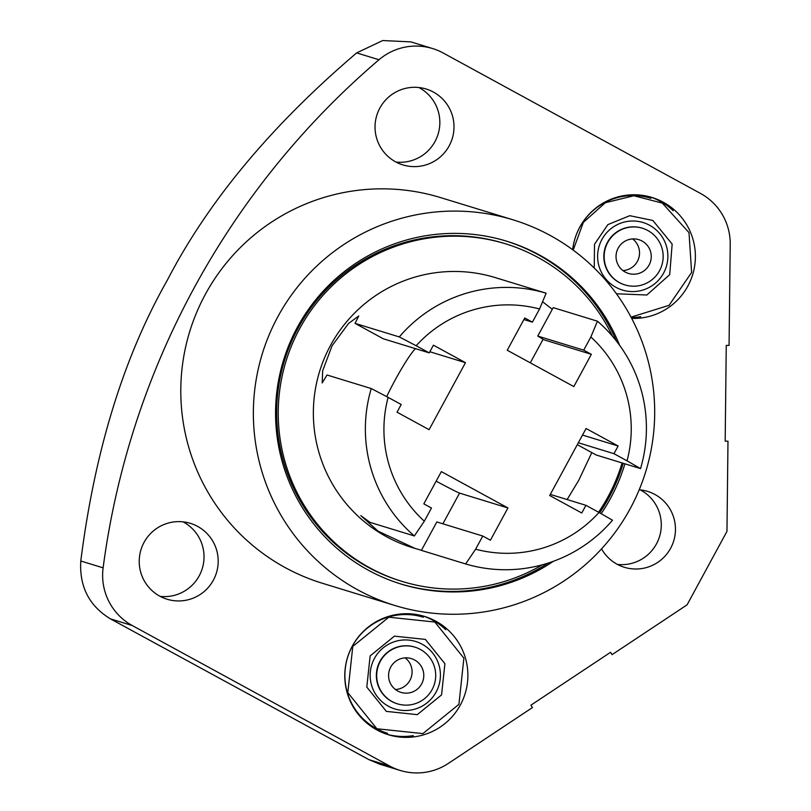<?xml version="1.0" encoding="UTF-8"?>
<svg xmlns="http://www.w3.org/2000/svg" width="811" height="811" viewBox="0 0 811 811"><rect width="100%" height="100%" fill="white"/><g stroke="black" fill="none" stroke-linecap="round" stroke-linejoin="round"><path stroke-width="1.22" d="M432.658 48.569L410.863 41.888L382.691 40.55L356.658 52.908C271.3 125.604 208.224 201.3 167.441 279.977C123.657 357.043 94.775 450.723 80.786 560.999C79.285 586.627 89.169 605.918 110.438 618.864L368.954 759.664L379.68 764.165L400.188 770.45A57.338 57.023 107 0 0 448.361 763.404L532.442 707.557L530.891 705.205L610.551 652.297L612.092 654.649L687.069 604.854L726.97 531.357L727.984 441.204L725.176 441.184L726.261 345.385L729.069 345.415L730.214 244.304A57.338 57.023 107 0 0 700.522 193.444L443.201 53.009A57.338 57.023 107 0 0 378.99 59.75A802.778 798.359 107 0 0 103.119 567.852A57.338 57.023 107 0 0 132.325 625.575L110.438 618.864M396.021 162.058A39.688 39.465 107 0 0 418.871 87.517M379.872 108.045A39.688 39.465 107 0 0 402.895 164.907A39.688 39.465 107 0 0 449.172 145.868A39.688 39.465 107 0 0 426.16 89.017A39.688 39.465 107 0 0 379.872 108.045M368.954 759.664L389.645 766.01A57.338 57.023 107 0 0 400.188 770.45M389.645 766.01L132.325 625.575M144.054 542.377A39.688 39.465 107 0 0 167.076 599.228A39.688 39.465 107 0 0 213.354 580.2A39.688 39.465 107 0 0 190.342 523.338A39.688 39.465 107 0 0 144.054 542.377M601.549 548.865A39.688 39.465 107 0 0 670.636 548.246A39.688 39.465 107 0 0 639.19 489.793M513.14 219.852L440.576 197.6A201.686 200.57 -73 0 0 205.355 294.322A201.686 200.57 107 0 0 322.342 583.251L394.906 605.503A201.686 200.57 107 0 0 630.127 508.781A201.686 200.57 -73 0 0 513.14 219.852A201.686 200.57 -73 0 0 277.93 316.564A201.686 200.57 107 0 0 394.906 605.503M572.657 249.717A61.859 61.524 -73 0 1 651.932 197.458A61.859 61.524 -73 0 1 631.688 318.409M460.344 705.023A61.859 61.524 -73 0 1 388.205 734.685A61.859 61.524 -73 0 1 352.319 646.063A61.859 61.524 -73 0 1 424.467 616.401A61.859 61.524 -73 0 1 460.344 705.023M624.916 463.811A179.373 178.379 -73 0 1 610.642 498.147A179.373 178.379 -73 0 1 601.154 513.687M553.406 561.273A179.373 178.379 -73 0 1 401.455 584.163A179.373 178.379 -73 0 1 297.414 327.198A179.373 178.379 -73 0 1 506.601 241.181A179.373 178.379 -73 0 1 619.614 345.304M623.223 463.284A179.373 178.379 -73 0 1 608.939 497.63A179.373 178.379 -73 0 1 599.684 512.836M548.236 563.047A179.373 178.379 -73 0 1 400.604 583.9M505.75 240.928A179.373 178.379 -73 0 1 616.33 340.934M400.583 580.94A176.545 175.571 -73 0 1 298.174 328.029A176.545 175.571 -73 0 1 504.067 243.361L505.628 243.837A176.545 175.571 107 0 0 299.735 328.506A176.545 175.571 -73 0 0 402.134 581.426L400.583 580.94M622.088 462.939A176.545 175.571 107 0 1 608.027 496.758A176.545 175.571 -73 0 1 598.589 512.217M542.377 564.791A176.545 175.571 -73 0 1 402.134 581.426M612.447 336.21A176.545 175.571 107 0 0 505.628 243.837M421.446 550.294L412.485 547.658A141.236 140.455 -73 0 1 330.564 345.324A141.236 140.455 107 0 1 495.278 277.595L500.286 279.156M591.817 452.599L578.699 480.396L567.122 499.546M465.636 563.949L475.631 549.199A124.286 123.607 107 0 0 599.015 512.451L612.498 520.216A141.236 140.455 -73 0 1 465.636 563.949L421.396 550.385L436.835 521.96L482.768 536.041L490.422 540.207L507.939 507.95L441.346 471.607L423.829 503.864L431.472 508.041L424.325 521.199L414.34 535.949L370.09 522.396L360.794 515.603L378.139 531.195L415.242 548.51M414.34 535.949A141.236 140.455 -73 0 1 371.256 388.55L327.015 374.996L322.2 382.934L322.656 370.769L332.064 345.79L348.537 323.457L358.736 315.986L355.046 323.366L383.299 338.785L429.242 352.876L433.419 345.182L465.473 362.679L429.85 351.751M386.715 396.62A38.137 3.923 118.6 0 1 415.516 348.669M399.286 336.93L416.155 345.739A124.286 123.607 107 0 1 539.548 308.991L546.138 293.197A141.236 140.455 107 0 0 399.286 336.93L355.046 323.366M546.138 293.197L498.035 278.437M542.579 301.743L552.301 309.285M597.443 321.197L590.854 336.991A124.286 123.607 107 0 1 627.045 460.83L640.528 468.596A141.236 140.455 107 0 0 597.443 321.197L553.203 307.633L537.764 336.068A38.137 0.801 -151.5 0 1 543.188 339.515A38.137 0.801 -151.5 0 1 542.975 339.485L530.303 362.831M640.528 468.596L596.278 455.032L577.3 444.671M627.045 460.83L613.968 453.694L618.144 445.999L586.079 428.502L549.696 495.511L581.761 513.008L585.937 505.314L550.304 494.396M618.144 445.999L582.511 435.071M599.015 512.451L585.937 505.314M371.256 388.55L388.124 397.36A124.286 123.607 107 0 0 424.325 521.199M613.968 453.694L578.334 442.765M475.631 549.199L482.768 536.041M388.124 397.36L401.212 404.496L397.035 412.191L429.09 429.688L465.473 362.679M416.155 345.739L429.242 352.876M539.548 308.991L532.401 322.149L524.758 317.973L507.24 350.24L573.833 386.583L591.351 354.316L583.707 350.149L537.764 336.068M590.854 336.991L583.707 350.149M507.939 507.95L459.553 493.118A38.137 0.801 28.5 0 1 436.146 481.176M532.401 322.149L523.906 319.544M591.351 354.316L542.975 339.485M160.193 596.389A39.688 39.465 107 0 0 183.053 521.848M617.475 564.436A39.688 39.465 107 0 0 640.325 489.895M640.751 316.685A61.859 61.524 -73 0 1 631.222 317.527M650.432 197.022A61.859 61.524 -73 0 1 673.221 210.738M650.838 198.31A60.734 60.399 107 0 0 650.554 198.219L648.628 197.631A60.734 60.399 107 0 0 628.008 195.066M650.554 198.219A60.734 60.399 107 0 0 572.698 249.747M647.807 230.506A29.662 29.5 107 0 0 606.476 245.115A29.662 29.5 107 0 0 619.503 282.623A29.662 29.5 -73 0 0 660.843 268.005A29.662 29.5 -73 0 0 647.807 230.506M642.079 241.049A17.649 17.558 -73 0 1 628.484 273.439A17.649 17.558 -73 0 1 625.23 272.07A17.649 17.558 107 0 1 638.835 239.681A17.649 17.558 107 0 1 642.079 241.049M632.661 238.951A17.649 17.558 -73 0 1 622.96 270.59M413.286 735.628A61.859 61.524 -73 0 1 386.725 734.208M422.977 615.965A61.859 61.524 -73 0 1 445.756 629.681M423.372 617.242A60.734 60.399 107 0 0 423.089 617.161L421.162 616.563A60.734 60.399 107 0 0 400.543 614.008M367.048 723.26A60.734 60.399 107 0 0 385.56 732.698L387.486 733.286A60.734 60.399 -73 0 1 376.314 728.582A60.734 60.399 107 0 1 423.089 617.161M420.341 649.439A29.662 29.5 107 0 0 379.011 664.057A29.662 29.5 107 0 0 392.048 701.556A29.662 29.5 -73 0 0 433.378 686.947A29.662 29.5 -73 0 0 420.341 649.439M414.614 659.992A17.649 17.558 -73 0 1 401.019 692.381A17.649 17.558 -73 0 1 397.765 691.013A17.649 17.558 107 0 1 411.37 658.623A17.649 17.558 107 0 1 414.614 659.992M405.196 657.883A17.649 17.558 -73 0 1 395.494 689.532M442.887 523.815L459.553 493.118M356.658 52.908L378.99 59.75M103.119 567.852L80.786 560.999M649.591 225.265A35.309 35.116 -73 0 1 663.58 273.114A35.309 35.116 -73 0 1 615.904 287.307A35.309 35.116 107 0 1 601.924 239.458A35.309 35.116 107 0 1 649.591 225.265M624.794 284.864A29.662 29.5 -73 0 1 619.168 282.522A29.662 29.5 107 0 1 642.008 228.104L642.353 228.205M422.125 644.198A35.309 35.116 -73 0 1 436.115 692.047A35.309 35.116 -73 0 1 388.439 706.249A35.309 35.116 107 0 1 374.459 658.4A35.309 35.116 107 0 1 422.125 644.198M397.329 703.806A29.662 29.5 -73 0 1 391.703 701.454A29.662 29.5 107 0 1 414.543 647.036L414.887 647.148M616.441 293.775L646.854 295.011L669.714 274.645L672.157 244.07L652.835 220.46L629.762 215.696L607.865 224.617L594.514 244.263L594.23 268.015M631.019 317.131L669.045 305.352L691.621 272.445L689.005 232.635L662.313 203.105L633.857 195.755L605.29 202.74L583.342 222.407L573.195 250.112M386.33 711.389L417.28 714.643L441.559 694.905L444.904 663.712L425.37 639.403L394.43 636.148L370.14 655.886L366.795 687.079L386.33 711.389M376.862 728.744L422.896 733.6L458.925 704.353L463.882 658.157L434.848 622.047L388.814 617.191L352.775 646.438L347.818 692.635L376.862 728.744"/></g></svg>
